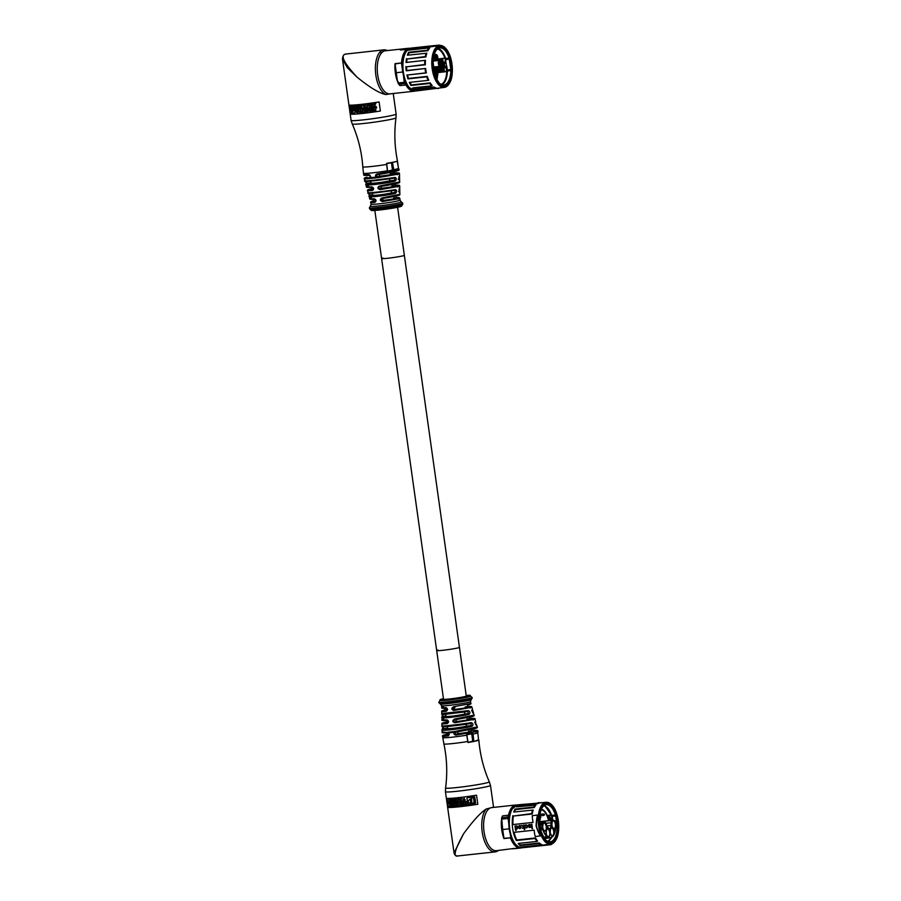 <?xml version="1.0" encoding="UTF-8"?>
<svg xmlns="http://www.w3.org/2000/svg" width="901" height="901" viewBox="0 0 901 901"><rect width="100%" height="100%" fill="white"/><g stroke="black" fill="none" stroke-linecap="round" stroke-linejoin="round"><path stroke-width="1.35" d="M382.914 258.013A11.488 0.664 -8 0 0 381.596 258.519L436.692 650.556A11.488 0.664 -8 0 0 445.376 649.993A11.488 0.664 -8 0 0 458.125 647.875A11.488 0.664 -8 0 0 459.442 647.368A11.488 0.664 172 0 1 458.125 647.875A11.488 0.664 172 0 1 445.376 649.993A11.488 0.664 172 0 1 436.692 650.556A11.488 0.664 172 0 1 438.021 650.049M436.692 650.556L443.54 699.221A11.488 0.664 -8 0 0 452.212 698.658A11.488 0.664 -8 0 0 464.961 696.529A11.488 0.664 -8 0 0 466.279 696.023L404.346 255.332A11.488 0.664 -8 0 1 403.029 255.839A11.488 0.664 -8 0 1 390.279 257.956A11.488 0.664 -8 0 1 381.596 258.519A11.488 0.664 -8 0 0 390.279 257.956A11.488 0.664 -8 0 0 403.029 255.839A11.488 0.664 -8 0 0 404.346 255.332L397.589 207.275M549.723 816.34A17.716 8.391 -95.3 0 1 550.657 820.462A16.916 8.008 84.8 0 0 550.443 819.189L549.475 816.036L549.486 819.291A16.905 7.996 -95.2 0 1 549.723 820.563M551.817 820.338A16.928 8.03 -96.2 0 0 551.558 819.065L551.626 815.54L552.122 818.998L550.443 819.189M548.405 816.565A17.716 8.391 -95.3 0 1 549.317 820.608A16.905 7.996 84.8 0 0 549.103 819.336L548.27 816.126L548.09 817.905M551.626 815.54A1.532 0.721 83.8 0 0 551.491 814.977A17.93 8.503 83.8 0 0 543.742 805.821M552.369 820.282A16.928 8.03 83.8 0 0 552.122 818.998M547.583 841.264A17.93 8.503 83.8 0 0 551.254 837.592M551.975 837.187L548.45 841.647M552.786 820.237L552.234 816.351L555.669 815.979L555.444 814.977L556.21 814.639A19.304 9.145 83.8 0 0 546.017 804.131A19.304 9.145 83.8 0 0 539.384 818.896L539.384 819.032M544.497 805.269L552.234 816.351M551.513 843.19A20.216 9.584 -96.2 0 1 550.905 843.302A20.216 9.584 83.8 0 0 551.547 843.19A20.216 9.584 83.8 0 0 558.192 821.509A20.216 9.584 83.8 0 0 546.558 803.118A20.216 9.584 -96.2 0 1 558.158 821.532A20.216 9.584 -96.2 0 1 551.513 843.19M546.558 803.118A20.216 9.584 83.8 0 0 545.938 803.23A20.216 9.584 83.8 0 0 539.294 824.911A20.216 9.584 83.8 0 0 550.928 843.302M548.416 802.588A21.106 10.001 83.8 0 0 546.062 802.273A21.106 10.001 83.8 0 0 538.393 824.302A21.106 10.001 83.8 0 0 550.59 844.237L521.375 847.345M551.998 805.122A21.038 9.979 83.8 0 0 551.908 805.032L552.076 805.201C558.845 811.891 561.041 832.096 555.861 840.081A20.813 9.866 -96.2 0 1 551.581 843.798A20.813 9.866 -96.2 0 1 539.046 825.654A20.813 9.866 -96.2 0 1 545.792 802.645A20.813 9.866 -96.2 0 1 552.076 805.201A20.813 9.866 -96.2 0 1 555.861 840.081L555.737 840.284A21.038 9.979 83.8 0 1 552.076 843.82L555.737 840.284A21.038 9.979 83.8 0 0 555.804 840.183M515.102 805.753A21.5 10.193 -96.2 0 0 512.151 808.963L511.655 809.808A20.565 9.753 83.8 0 0 515.395 844.26L518.999 847.233A21.5 10.193 -96.2 0 1 516.059 844.98A21.5 10.193 -96.2 0 1 512.151 808.963L517.377 804.92L520.373 804.593A21.568 10.226 -96.2 0 0 520.136 804.627L539.519 802.982A21.106 10.001 83.8 0 0 537.424 803.76L518.627 805.809A21.106 10.001 83.8 0 0 517.433 806.767M538.933 802.588A21.568 10.226 -96.2 0 0 537.041 803.298L518.233 805.336A21.568 10.226 -96.2 0 0 516.464 806.879L535.904 805.077A21.106 10.001 83.8 0 0 534.259 807.533L515.451 809.571A21.106 10.001 83.8 0 0 514.448 811.959M535.262 804.83A21.568 10.226 -96.2 0 0 533.775 807.048L514.967 809.098A21.568 10.226 -96.2 0 0 513.739 812.038L533.201 810.055A21.106 10.001 83.8 0 0 532.221 814.008L513.412 816.047A21.106 10.001 83.8 0 0 512.951 824.573M537.852 815.022L532.277 815.664L537.852 815.022A21.68 9.9 -85 0 0 536.377 825.958A21.692 10.35 -107.6 0 0 540.78 835.88L535.217 836.533A22.187 10.148 -85.2 0 1 534.18 830.159L513.379 832.411A21.568 10.226 -96.2 0 0 516.341 840.532L535.149 838.482A21.568 10.226 -96.2 0 0 536.962 841.41L518.154 843.449A21.568 10.226 -96.2 0 0 520.102 845.588L538.899 843.55A21.568 10.226 -96.2 0 0 540.949 844.913L519.201 847.267M514.054 832.344A21.106 10.001 83.8 0 0 516.78 839.98L516.341 840.532M536.962 841.41L537.57 841.14A21.106 10.001 83.8 0 1 535.577 837.941L516.78 839.98M518.908 843.37A21.106 10.001 83.8 0 0 520.44 845.025L520.102 845.588M541.152 844.834L541.546 844.507A21.106 10.001 83.8 0 1 539.237 842.976L520.44 845.025M540.983 802.69L539.35 802.87M532.221 814.008L531.646 813.603A21.568 10.226 -96.2 0 1 532.547 809.999M513.412 816.047L531.646 813.603M512.331 824.64A21.568 10.226 -96.2 0 1 512.838 815.642M539.237 842.976L538.899 843.55M522.028 847.683L550.432 844.721A21.568 10.226 83.8 0 0 551.435 844.462L551.435 844.462M538.134 846.05A21.568 10.226 -96.2 0 1 537.92 846.073A21.568 10.226 -96.2 0 1 537.345 846.107L537.762 846.062A21.568 10.226 83.8 0 0 538.336 846.028L548.236 844.958M540.848 845.757L540.183 845.825M534.327 846.309L551.581 844.383A21.5 10.193 83.8 0 1 551.074 844.53A21.5 10.193 83.8 0 1 550.567 844.631L548.371 844.947M521.724 847.447L521.521 847.39A21.106 10.001 83.8 0 1 519.697 847.222M534.068 845.814L550.725 844.35M521.138 847.886L515.327 848.629L521.037 847.987A21.669 10.271 -96.2 0 0 521.274 847.931A21.669 10.271 -96.2 0 0 521.51 847.875L521.735 847.537A21.365 10.125 -96.2 0 1 521.262 847.661M513.964 848.46L496.417 850.679A21.669 10.271 83.8 0 1 483.95 830.97A21.669 10.271 83.8 0 1 491.068 807.724A21.669 10.271 83.8 0 1 491.732 807.611L515.924 804.976A21.669 10.271 -96.2 0 1 516.994 804.976L515.924 804.976A21.669 10.271 -96.2 0 0 515.259 805.1A21.669 10.271 -96.2 0 0 508.524 815.225L502.567 815.878A6.127 2.906 -96.2 0 1 501.936 817.624A1.689 0.8 83.8 0 0 501.733 819.144L502.702 829.528L509.47 828.774M520.902 847.717L519.787 847.841M520.496 847.39L519.393 847.661A21.365 10.125 -96.2 0 1 510.822 837.671L510.439 837.851A21.669 10.271 -96.2 0 0 519.145 847.999L512.511 848.719L519.235 847.976M512.59 848.708L512.511 848.719A21.669 10.271 -96.2 0 0 513.852 848.787M501.857 817.635L502.026 817.038L501.699 817.759L507.894 816.97A6.127 2.906 83.8 0 0 508.524 815.225L508.93 815.36A21.365 10.125 -96.2 0 1 515.935 805.291M501.834 817.77L502.567 815.878M498.321 850.476A22.739 10.778 -96.2 0 1 495.19 851.895A22.739 10.778 -96.2 0 1 482.733 834.99A22.739 10.778 -96.2 0 1 486.247 808.985L493.264 807.217A22.739 10.778 -96.2 0 1 493.647 807.397M493.557 807.352L490.482 785.413A22.739 1.329 172 0 1 490.482 785.413A22.739 1.329 172 0 1 487.869 786.427A22.739 1.329 172 0 1 462.63 790.627A22.739 1.329 172 0 1 445.443 791.742A22.739 1.329 172 0 1 445.443 791.731L454.048 852.943C454.6 855.072 455.883 856.074 457.899 855.939L495.19 851.895M486.247 808.985C480.47 812.702 472.867 821.025 463.441 833.988L454.048 852.943M458.564 855.826C452.741 857.763 454.363 850.488 463.441 833.988M447.042 798.387A22.739 1.329 -8 0 0 476.528 795.189L477.812 804.266A22.739 1.329 172 0 1 448.326 807.465L447.042 798.387L448.326 807.465M478.341 739.698L478.859 740.059C480.019 754.565 483.499 768.497 489.311 781.843A22.086 1.284 172 0 1 489.322 781.843A22.086 1.284 172 0 1 486.788 782.834A22.086 1.284 172 0 1 462.157 786.933A22.086 1.284 172 0 1 445.578 787.992L445.443 791.731M472.732 741.095L467.979 742.537L473.78 741.489L478.465 739.89M478.285 739.698L478.521 740.239A17.536 1.025 172 0 1 473.825 741.422L472.777 741.377L471.719 733.887M478.465 739.248L478.521 740.239L478.465 739.248A88.625 77.869 75.8 0 0 477.778 732.873L477.688 732.231A17.84 1.036 -8 0 0 478.014 731.972L477.924 731.308L455.929 735.092C454.172 734.856 453.563 733.932 454.104 732.322A17.84 1.036 172 0 1 449.182 732.851L442.076 731.882L442.763 726.33M472.608 733.707L466.921 734.732L472.924 733.437L473.014 734.078L472.924 733.437A17.84 1.036 -8 0 1 466.628 734.563L466.876 735.171A60.367 28.618 -96.2 0 0 467.923 741.467L467.979 742.537M468.092 742.345L467.923 741.467M466.628 734.563L467.777 741.512A17.615 1.025 172 0 1 443.9 743.911L442.785 737.581A17.84 1.036 -8 0 0 466.718 735.205L466.876 735.171M448.461 735.903L449.182 732.851L448.461 735.903C442.301 736.635 441.028 736.511 444.655 735.543M472.665 734.135A88.332 77.61 75.8 0 1 473.34 740.487L473.397 741.309L468.205 742.244M473.34 740.487L473.825 741.422M473.701 740.453A88.625 77.869 -104.2 0 0 473.014 734.078A17.84 1.036 -8 0 0 476.066 733.403A17.84 1.036 -8 0 0 477.778 732.873M471.099 730.317L471.426 730.373C481.573 730.238 476.1 730.869 477.924 731.308M471.122 730.452L471.381 730.384A17.074 1.239 173.5 0 1 475.131 731.466A17.074 1.239 173.5 0 1 456.019 734.259L455.929 735.092M458.496 731.443C457.179 732.322 457.28 733.02 458.789 733.56L456.019 734.259L454.949 732.659L455.748 732.141L455.422 731.364L454.104 732.322L454.949 732.659M448.709 732.93L448.248 732.186L449.182 732.851M448.563 732.918L448.844 735.036A17.074 0.755 170.5 0 1 445.195 734.72A0.766 0.676 -104.2 0 0 445.083 734.754M448.27 732.93L448.495 734.529L449.306 734.574M467.743 706.44A14.461 1.047 173.5 0 1 469.466 707.42A14.461 1.047 173.5 0 1 453.867 709.729L453.789 710.461L471.944 707.285L474.039 715.09L454.464 719.066C452.201 720.642 452.291 721.881 454.746 722.748L475.154 719.223L476.167 725.215L476.697 725.001L477.226 726.949L455.422 731.364L455.748 732.141L474.636 728.605A0.766 0.676 -104.2 0 0 475.165 727.681M470.435 701.62L471.167 699.705A15.79 0.924 -8 0 1 469.579 700.212A15.79 0.924 172 0 1 453.406 702.96A15.79 0.924 172 0 1 440.386 704.041L441.625 705.674A14.551 0.845 172 0 0 452.561 704.965A14.551 0.845 172 0 0 468.757 702.273A14.551 0.845 172 0 0 470.435 701.62L470.863 703.231L469.151 703.839L453.507 706.767C451.21 708.366 451.3 709.605 453.789 710.461M443.483 710.912C440.465 711.722 441.4 711.835 446.277 711.272C448.045 709.875 447.943 708.648 445.972 707.589C441.332 707.747 440.454 707.431 443.348 706.643M443.866 723.21C440.499 724.111 441.636 724.235 447.268 723.571C449.047 722.163 448.957 720.935 446.975 719.876C441.558 720.079 440.476 719.741 443.731 718.84M442.537 729.438C437.424 731.635 461.47 729.022 472.225 726.206C473.475 724.674 473.16 723.469 471.302 722.625C460.625 724.415 437.604 726.916 442.425 725.755M442.954 726.758L442.875 728.774M468.216 710.664L442.087 713.502L442.188 717.173C438.021 719.088 459.262 716.779 469.151 714.245C470.446 712.702 470.142 711.508 468.216 710.664L467.788 711.565L468.216 710.664M455.084 707.229C453.766 708.096 453.867 708.805 455.388 709.346L453.867 709.729C452.415 709.177 452.392 708.456 453.789 707.555L453.507 706.767M470.863 703.231C471.358 703.794 470.637 704.289 468.689 704.74L468.621 704.751A0.766 0.676 -104.2 0 0 469.151 703.839M455.388 709.346C466.819 707.904 470.085 707.082 465.209 706.868M469.421 718.39A15.959 1.16 173.5 0 1 472.496 719.426A15.959 1.16 173.5 0 1 454.847 722.016C453.417 721.464 453.394 720.744 454.768 719.843L454.464 719.066M454.746 719.854L471.628 716.678A0.766 0.676 -104.2 0 0 472.158 715.754M456.796 719.336C455.478 720.214 455.568 720.913 457.089 721.453L454.847 722.016L454.746 722.748M457.089 721.453C469.117 719.978 472.394 719.144 466.909 718.975M458.789 733.56C470.221 732.13 473.498 731.297 468.61 731.083M448.248 732.186A17.795 1.036 -8 0 0 455.073 731.443L455.534 732.186L474.703 728.594C477.023 728.053 477.857 727.501 477.226 726.949M442.076 731.882C443.956 732.378 438.168 733.042 448.518 732.918L447.966 732.175M446.975 719.876L447.268 723.571M445.905 716.092L442.819 716.419L442.932 714.256L467.788 711.565L468.497 713.637A15.204 1.284 171.2 0 1 450.523 716.667A15.204 1.284 171.2 0 1 442.819 716.419A0.766 0.743 -118.8 0 0 442.571 716.509L441.862 719.606C443.472 720.023 438.505 720.721 447.527 720.631L447.662 722.805A15.959 0.71 170.5 0 1 444.418 722.478A0.766 0.676 -104.2 0 0 444.294 722.512M446.547 720.665L446.795 722.411L448.112 722.433M445.972 707.589L446.603 708.332L446.277 711.272M441.625 705.674L441.648 707.33C442.898 707.814 439.17 708.411 446.547 708.344L446.682 710.506A14.461 0.642 170.5 0 1 444.035 710.179A0.766 0.676 -104.2 0 0 443.968 710.191C442.121 710.596 441.366 711.047 441.727 711.531L441.76 713.648C441.479 714.347 442.335 714.606 444.328 714.414L467.822 711.553M444.824 708.389L445.094 710.303L447.042 710.27M440.015 699.728L440.116 700.482A15.317 0.89 -8 0 0 451.694 699.728A15.317 0.89 -8 0 0 468.689 696.901A15.317 0.89 -8 0 0 470.446 696.225L470.333 695.471A15.317 0.89 172 0 1 468.576 696.146A15.317 0.89 172 0 1 451.581 698.973A15.317 0.89 172 0 1 440.015 699.728A15.317 0.89 172 0 1 441.772 699.052A15.317 0.89 172 0 1 443.461 698.669M466.2 695.437A15.317 0.89 172 0 1 470.333 695.471M447.606 728.199L443.157 728.684L443.269 726.521C438.674 727.603 460.648 725.215 470.851 723.526L471.561 725.598A16.714 1.408 171.2 0 1 451.536 728.999A16.714 1.408 171.2 0 1 443.157 728.684A0.766 0.743 -116.9 0 0 442.932 728.751M470.851 723.526L471.302 722.625L470.851 723.526M447.707 728.188C445.995 729.303 459.307 727.862 466.481 726.15L471.561 725.598A0.766 0.563 75.9 0 1 472.225 726.206M447.628 728.312L447.369 726.488M466.177 724.032L466.481 726.15M446.006 716.081C444.294 717.196 457.607 715.754 464.781 714.043L468.497 713.637L469.139 714.256M445.927 716.205L445.657 714.313M464.477 711.925L464.781 714.043M472.496 709.324L471.854 710.506L473.115 713.254M471.583 710.607L472.192 709.661M475.683 721.205L474.895 722.489L476.167 725.215M474.658 722.568L475.255 721.622M448.349 807.465A22.705 1.329 -8 0 0 477.812 804.266M475.604 802.926L474.793 797.148L474.117 796.799A22.739 1.329 172 0 1 467.337 797.779A22.705 1.329 -8 0 0 474.14 796.799L475.604 802.926L475.064 803.467L475.604 802.926M465.445 801.586A22.705 1.329 -8 0 0 466.819 801.406L467.247 804.582A22.739 1.329 -8 0 1 465.085 804.863C463.508 804.334 463.407 803.602 464.781 802.667A22.705 1.329 -8 0 0 465.569 802.566L465.434 801.586A22.739 1.329 172 0 0 466.797 801.406M467.247 804.582L466.819 801.406M464.218 798.218L465.198 801.282L464.206 798.218L463.565 799.378C465.704 799.457 465.749 799.795 463.722 800.381L463.722 800.381C465.738 799.795 465.682 799.457 463.565 799.378L463.565 799.378C465.682 799.457 465.738 799.795 463.711 800.381L463.835 801.282L465.186 801.282M460.501 798.95C463.058 798.32 463.869 799.108 462.934 801.304L462.179 801.653M460.49 798.95C459.566 801.057 460.366 801.834 462.911 801.304C463.846 799.108 463.046 798.32 460.49 798.95L461.166 798.59M459.949 802.25L459.938 802.25A22.705 1.329 -8 0 0 461.109 802.115A22.739 1.329 172 0 1 459.938 802.25L460.388 805.426A22.739 1.329 -8 0 0 461.537 805.291L461.38 804.188A22.739 1.329 -8 0 0 462.427 804.064L462.585 805.167A22.739 1.329 -8 0 0 463.801 805.021L463.362 801.856A22.739 1.329 172 0 1 462.134 802.003A22.705 1.329 -8 0 0 463.373 801.845M461.56 805.291L461.402 804.188M462.303 803.174A22.739 1.329 172 0 1 461.256 803.298L461.109 802.115L461.256 803.298A22.705 1.329 -8 0 0 462.303 803.174L462.134 802.003M457.1 805.043A22.739 1.329 172 0 1 455.951 805.145A22.705 1.329 -8 0 0 457.1 805.032L457.032 804.537A22.739 1.329 -8 0 1 455.883 804.649L455.782 803.929A22.705 1.329 -8 0 0 456.931 803.816L456.852 803.32A22.739 1.329 -8 0 1 455.715 803.422L455.613 802.701A22.705 1.329 -8 0 0 458.361 802.419C460.388 803.287 460.535 804.345 458.812 805.595M460.096 801.913L459.645 798.736A22.739 1.329 172 0 1 458.508 798.872A22.705 1.329 -8 0 0 459.645 798.736L460.073 801.913A22.739 1.329 -8 0 1 458.947 802.036L457.618 800.809L457.809 802.16L457.64 800.82M457.37 798.996A22.739 1.329 172 0 1 456.311 799.097A22.705 1.329 -8 0 0 457.381 798.984L458.699 800.234L458.508 798.872M458.71 800.223L457.381 798.984M454.814 801.631A22.739 1.329 172 0 1 454.149 801.687A22.705 1.329 -8 0 0 454.814 801.62L454.487 799.266A22.705 1.329 -8 0 0 455.501 799.176L455.816 801.53A22.739 1.329 172 0 0 456.514 801.462L456.627 802.284L456.514 801.462A22.705 1.329 -8 0 1 455.827 801.53L455.501 799.176M454.442 802.802A22.705 1.329 -8 0 0 455.422 802.712L455.85 805.888L455.422 802.712A22.739 1.329 172 0 1 454.431 802.814L454.622 804.165L453.451 802.892L454.622 804.165M453.89 806.057L453.721 804.717L453.89 806.057A22.739 1.329 -8 0 1 452.989 806.125L452.539 802.96A22.739 1.329 172 0 0 453.451 802.892M452.539 802.96L452.561 802.949A22.705 1.329 -8 0 0 453.462 802.881M451.277 799.514L451.266 799.525A22.705 1.329 -8 0 0 452.178 799.457L452.178 799.457A22.739 1.329 172 0 1 451.266 799.525L452.73 802.622A22.739 1.329 -8 0 0 453.676 802.554L454.352 799.277A22.739 1.329 172 0 1 453.361 799.367A22.705 1.329 -8 0 0 454.374 799.277L453.676 802.554M453.271 799.942A22.739 1.329 172 0 1 452.403 800.009A22.705 1.329 -8 0 0 453.271 799.942L453.361 799.367M452.809 806.147L452.381 802.971A22.739 1.329 172 0 1 451.48 803.028L451.491 803.028A22.705 1.329 -8 0 0 452.381 802.971L452.809 806.147A22.739 1.329 -8 0 1 451.919 806.204L451.48 803.028M450.376 805.562L450.106 806.282L450.354 805.562L450.838 806.26A22.739 1.329 -8 0 0 451.773 806.204L450.691 804.728L451.39 803.039L450.703 804.717M450.14 803.917L449.61 803.106A22.739 1.329 172 0 1 448.799 803.129A22.705 1.329 -8 0 0 449.61 803.106L450.128 803.917L450.455 803.084A22.705 1.329 -8 0 0 451.412 803.028L451.39 803.039A22.739 1.329 172 0 1 450.455 803.084L450.455 803.084M449.081 801.991A22.739 1.329 172 0 1 448.642 801.991A22.705 1.329 -8 0 0 449.081 801.98L448.754 799.637A22.705 1.329 -8 0 0 449.475 799.615L449.79 801.969A22.739 1.329 172 0 0 450.5 801.935L450.511 801.935A22.705 1.329 -8 0 1 449.813 801.969L449.475 799.615A22.739 1.329 172 0 1 448.754 799.637L448.754 799.637M450.59 801.924L450.511 801.935C451.097 800.933 450.872 800.516 449.824 800.696L449.7 799.784L450.568 799.581C451.975 800.696 452.077 801.744 450.849 802.746L450.962 802.723M449.712 799.784L450.568 799.581C451.964 800.696 452.054 801.744 450.827 802.746A22.739 1.329 -8 0 1 448.754 802.814L448.642 801.991M475.064 803.467A22.739 1.329 -8 0 1 468.272 804.447L466.909 798.286M471.809 802.859L472.259 803.129A22.739 1.329 172 0 0 474.163 802.847L473.43 797.667A22.739 1.329 -8 0 1 471.538 797.948L471.685 800.178L471.178 798.331M471.719 802.228L471.662 800.189L471.719 802.228M470.288 799.131L470.896 803.32C467.529 802.374 467.326 800.978 470.288 799.131L470.029 799.187M471.831 802.859L472.282 803.129A22.705 1.329 -8 0 0 474.174 802.836M470.908 803.32L470.896 803.32C467.54 802.386 467.337 800.989 470.299 799.131M465.569 802.566A22.739 1.329 172 0 1 464.781 802.667L464.781 802.667M465.355 803.377L465.457 804.109L465.344 803.388A22.739 1.329 -8 0 0 465.682 803.343L465.783 804.075A22.739 1.329 172 0 1 465.445 804.12L465.344 803.388M462.213 801.642L462.934 801.304M461.211 799.716L461.853 800.809M463.362 801.856L463.801 805.021M455.962 805.145L456.052 805.877A22.739 1.329 -8 0 0 458.8 805.595L458.969 805.573M458.8 805.595C460.512 804.356 460.366 803.298 458.35 802.431A22.739 1.329 172 0 1 455.613 802.701L455.613 802.701M456.931 803.816A22.739 1.329 172 0 1 455.782 803.929L455.782 803.929M458.012 803.523L458.553 804.717M457.832 802.16L457.809 802.16A22.739 1.329 -8 0 1 456.751 802.273L456.311 799.097M456.638 802.284L456.627 802.284A22.739 1.329 -8 0 1 454.273 802.498L454.149 801.687M455.478 799.176A22.739 1.329 172 0 1 454.487 799.266L454.487 799.266M453.699 804.706L454.87 805.978A22.739 1.329 -8 0 0 455.85 805.888L455.85 805.888M453.045 801.485L453.169 800.662A22.739 1.329 -8 0 1 452.707 800.707L453.045 801.485L452.719 800.696M448.822 803.118L449.813 804.762L449.295 806.294A22.739 1.329 -8 0 0 450.095 806.282L450.095 806.282M450.691 804.728L451.773 806.204M502.702 829.528L503.941 838.561A21.669 10.271 -96.2 0 1 501.384 820.631M532.277 815.664A22.187 10.587 -107.3 0 0 533.099 822.388L512.286 824.64A21.669 10.271 83.8 0 0 513.379 832.411M537.503 815.101A22.232 10.17 94.8 0 0 536.118 826.026A22.232 10.609 72.7 0 0 540.442 835.959M532.514 828.717A21.669 10.271 83.8 0 1 531.883 824.167L531.455 824.212A21.669 10.271 -96.2 0 0 532.097 828.762L532.097 828.762M530.126 824.46L528.628 824.719L528.256 825.947A21.669 10.271 -96.2 0 0 528.301 826.33L529.495 827.58L530.644 827.253L530.982 826.037A21.669 10.271 83.8 0 1 530.937 825.654L530.126 824.46M525.001 825.879L526.015 824.809L527.457 825.643L527.344 827.422L525.801 827.884L525.001 827.084L526.421 827.523L527.198 826.352A21.669 10.271 -96.2 0 1 527.164 826.059L526.139 825.192L525.272 825.879M525.441 824.967L524.855 825.924M523.413 826.668L523.92 826.104L523.413 826.668L521.747 825.271L523.199 826.983L522.467 828.334L523.853 826.724A21.669 10.271 -96.2 0 0 524.303 829.607L524.303 829.607M523.774 826.138A21.669 10.271 -96.2 0 1 523.672 825.068L524.089 825.012A21.669 10.271 83.8 0 0 524.731 829.562M518.638 826.577L519.077 825.665L520.418 825.609L521.229 827.49L520.035 828.605L518.604 827.58A21.669 10.271 -96.2 0 1 518.559 827.197L520.823 826.949A21.669 10.271 83.8 0 1 520.801 826.758L519.764 825.879L518.908 826.566M519.077 825.665L518.492 826.611M517.174 828.897L515.755 828.481L517.106 828.92L517.94 827.659A21.669 10.271 83.8 0 1 517.838 826.881L516.712 825.823L515.518 826.544A21.669 10.271 83.8 0 1 515.462 825.958L515.045 826.003A21.669 10.271 -96.2 0 0 515.676 830.542L515.676 830.542M515.755 828.481A21.669 10.271 83.8 0 0 516.104 830.497M531.601 824.201A21.365 10.125 83.8 0 0 532.243 828.717M530.239 827.478L529.495 827.58M528.391 825.913L528.346 825.248M529.946 827.141L530.7 826.048A21.365 10.125 83.8 0 1 530.655 825.665L529.461 824.809L530.509 825.699A21.669 10.271 -96.2 0 0 530.565 826.093L529.946 827.141L528.718 826.285A21.669 10.271 83.8 0 1 528.673 825.902L529.315 824.843M526.544 827.873L525.801 827.884M526.803 825.293L526.139 825.192M525.576 824.933L526.161 824.775M522.974 828.267L523.199 826.983M523.346 826.949L521.882 825.237M523.819 825.046A21.365 10.125 83.8 0 0 523.92 826.104M524.45 829.573A21.365 10.125 83.8 0 1 523.988 826.679L523.853 826.724M520.181 828.571L519.517 828.56M519.663 828.526L519.055 828.323M519.213 825.62L519.787 825.462M520.057 828.21L520.947 827.411A21.365 10.125 -96.2 0 1 520.924 827.309L520.789 827.343A21.669 10.271 83.8 0 0 520.801 827.445L520.057 828.21L519.055 827.726A21.669 10.271 83.8 0 1 519.032 827.535M515.192 825.98A21.365 10.125 83.8 0 0 515.822 830.508M517.028 828.436L517.647 827.568A21.365 10.125 83.8 0 1 517.579 826.983L516.408 826.33L517.433 827.017A21.669 10.271 -96.2 0 0 517.512 827.602L517.028 828.436L515.687 827.996A21.669 10.271 83.8 0 1 515.575 827.028L516.262 826.363M549.475 816.036A17.716 8.391 -95.3 0 1 550.511 820.473M548.123 816.137A17.716 8.391 -95.3 0 1 549.171 820.62M541.366 809.278A14.743 6.983 -96.2 0 1 548.765 820.665M548.461 820.698A14.123 6.701 83.8 0 0 541.118 809.864M544.812 822.309L545.206 821.183L539.767 821.802M539.462 819.155A13.661 6.476 -96.2 0 1 539.654 819.831L539.868 820.293M544.97 821.701L545.037 821.228A3.063 1.453 -96.2 0 0 544.159 822.365M544.407 822.343A2.973 1.408 83.8 0 1 544.745 821.667L544.564 822.32M545.139 821.228L552.955 820.225A4.516 2.14 -96.2 0 1 553.09 820.203A4.516 2.14 -96.2 0 1 553.518 820.237L555.489 821.363A14.585 6.915 -96.2 0 1 555.771 824.235A7.805 3.705 83.8 0 0 555.827 824.956A2.14 1.014 -96.2 0 1 555.838 825.654A7.805 3.705 83.8 0 0 555.804 826.341A14.585 6.915 -96.2 0 1 553.822 834.957A7.805 3.705 83.8 0 0 553.586 835.407A2.14 1.014 -96.2 0 1 553.338 835.779A7.805 3.705 83.8 0 0 553.045 836.083A14.585 6.915 -96.2 0 1 548.259 837.288A7.805 3.705 83.8 0 0 547.909 837.153A2.14 1.014 -96.2 0 1 547.56 836.928A7.805 3.705 83.8 0 0 547.222 836.624A14.585 6.915 -96.2 0 1 543.044 829.562A7.805 3.705 83.8 0 0 542.83 828.931A2.14 1.014 -96.2 0 1 542.65 828.278A7.805 3.705 83.8 0 0 542.503 827.58A14.585 6.915 -96.2 0 1 541.985 824.764L543.427 822.962A4.359 2.072 -96.2 0 1 543.934 822.681L544.778 822.467A2.906 1.374 -96.2 0 1 546.31 824.032L547.121 826.51A4.674 2.219 83.8 0 0 549.576 829.033A4.674 2.219 83.8 0 0 551.175 825.485L551.254 822.782A2.906 1.374 -96.2 0 1 552.257 820.574L553.113 820.361A4.359 2.072 -96.2 0 1 553.653 820.372M544.305 814.222L544.418 814.988L544.305 814.222M436.197 54.938A2.489 1.183 83.8 0 0 435.735 55.288A2.489 1.183 83.8 0 0 435.679 55.378A2.489 1.183 83.8 0 0 436.14 59.545A2.489 1.183 83.8 0 0 436.884 59.86A2.489 1.183 83.8 0 0 437.345 59.5A2.489 1.183 83.8 0 0 437.593 56.583A2.489 1.183 83.8 0 0 436.197 54.938M437.244 66.618L437.323 67.417M437.424 69.602L436.242 78.319M437.559 66.584L437.638 67.384M437.751 69.568L436.467 78.781M437.21 66.618L437.289 67.417M437.402 69.614L437.334 72.621M436.219 78.263L437.255 69.625M437.143 67.429L437.075 66.64M435.679 59.815L435.645 60.863L435.51 59.804M436.827 79.468L438.742 68.521M438.415 66.494L438.494 67.316M438.607 69.478L438.584 71.843M436.208 66.73L435.802 67.564M436.399 69.715L435.701 77.092M443.382 62.315L445.184 62.113L445.263 58.711L445.758 62.169L443.405 62.428L442.436 59.263L442.447 62.541A16.905 7.996 -95.2 0 1 443.123 67.913L443.956 71.111L444.092 67.812A16.916 8.008 84.8 0 0 443.405 62.428M444.103 71.01A17.716 8.391 -95.3 0 0 442.661 59.522L442.582 59.252M441.794 68.183L442.751 71.269L442.751 67.958A16.905 7.996 84.8 0 0 442.064 62.574L441.231 59.353L441.073 62.563M442.751 71.19A17.716 8.391 -95.3 0 0 441.321 59.657L441.231 59.353M439.992 59.849L439.981 59.804A17.716 8.391 -95.3 0 1 440.206 60.604L439.879 59.466L439.699 60.378M438.652 59.995L438.641 59.95A17.716 8.391 -95.3 0 1 438.787 60.446L438.382 59.59L438.348 60.491M437.3 60.097L437.312 60.153A17.716 8.391 -95.3 0 1 437.447 60.592L437.278 60.018M445.263 58.711A1.532 0.721 83.8 0 0 445.128 58.16A17.93 8.503 83.8 0 0 437.368 49.003M438.28 70.819L437.019 79.795M438.438 72.519L446.783 71.618A17.93 8.503 -96.2 0 1 441.366 84.311L441.603 84.277A17.93 8.503 83.8 0 0 447.02 71.596L445.972 67.733L444.103 67.935M439.08 68.476L439.925 71.663L440.082 68.375M440.431 68.33L441.411 71.461L441.422 68.228M444.092 67.812L446.524 67.676L446.986 71.01A1.532 0.721 83.8 0 1 447.02 71.596M446.524 67.676L446.513 67.552A16.928 8.03 83.8 0 0 446.423 66.494L444.43 66.561L446.479 66.336M446.513 67.552L445.95 67.609A16.928 8.03 -96.2 0 0 445.871 66.561L444.43 66.561A17.063 8.086 83.8 0 0 444.002 63.543L445.961 63.194A16.928 8.03 83.8 0 0 445.758 62.169M444.238 66.73A16.916 8.019 83.8 0 0 443.776 63.43L445.409 63.25A16.928 8.03 -96.2 0 0 445.195 62.237L445.736 62.056M444.767 66.483L444.351 63.453M438.134 48.44A18.651 8.841 -96.2 0 1 445.646 58.531L445.961 63.194M445.871 59.534L449.306 59.151L450.77 69.591L451.581 69.456L449.847 57.822A19.304 9.145 83.8 0 0 439.654 47.303A19.304 9.145 83.8 0 0 433.021 62.068L434.834 74.952A19.304 9.145 83.8 0 0 445.015 85.471A19.304 9.145 83.8 0 0 451.66 70.706L450.827 70.627L450.77 69.591L447.335 69.951L447.392 70.999A18.651 8.841 -96.2 0 1 442.076 84.818M447.335 69.951L446.817 66.257M446.536 66.291L446.119 63.261M440.195 46.289A20.216 9.584 83.8 0 0 439.575 46.401A20.216 9.584 83.8 0 0 432.93 68.082A20.216 9.584 83.8 0 0 444.565 86.473A20.216 9.584 83.8 0 0 445.184 86.361A20.216 9.584 83.8 0 0 451.829 64.681A20.216 9.584 83.8 0 0 440.195 46.289A20.216 9.584 -96.2 0 1 451.784 64.703A20.216 9.584 -96.2 0 1 445.15 86.372A20.216 9.584 -96.2 0 1 444.542 86.473M442.053 45.76A21.106 10.001 -96.2 0 0 439.756 45.433L439.53 45.388M438.46 45.602L421.961 48.17L409.482 48.834L438.37 45.782A21.106 10.001 -96.2 0 0 432.21 68.893A21.106 10.001 -96.2 0 0 444.227 87.408A21.106 10.001 -96.2 0 1 444.227 87.408A21.106 10.001 -96.2 0 0 444.914 87.296A21.106 10.001 -96.2 0 0 446.479 86.597M429.158 47.967L429.631 48.158A21.106 10.001 83.8 0 0 427.896 50.704L409.088 52.742A21.106 10.001 83.8 0 0 408.074 55.13M409.088 52.742L408.603 52.269A21.568 10.226 -96.2 0 0 407.376 55.209L426.837 53.227A21.106 10.001 83.8 0 0 425.891 56.966L407.083 59.015A21.106 10.001 83.8 0 0 406.655 62.36L425.463 60.322A21.106 10.001 83.8 0 0 425.362 64.782L406.554 66.82A21.106 10.001 83.8 0 0 406.813 70.481L425.621 68.442A21.106 10.001 83.8 0 0 426.376 72.947L407.567 74.997A21.106 10.001 83.8 0 0 408.491 78.41L427.288 76.371A21.106 10.001 83.8 0 0 428.786 80.234L428.144 80.358A21.568 10.226 -96.2 0 1 426.781 76.844L427.288 76.371M410.011 82.329A21.106 10.001 83.8 0 0 411.419 84.931L430.216 82.881A21.106 10.001 83.8 0 0 432.232 85.516L431.635 85.832A21.568 10.226 -96.2 0 1 429.811 83.444L430.216 82.881M413.649 87.791A21.106 10.001 83.8 0 0 415.147 89.041L433.955 87.003A21.106 10.001 83.8 0 0 436.174 88.005L435.656 88.467A21.568 10.226 -96.2 0 1 433.64 87.566L433.955 87.003M413.266 90.652A21.5 10.193 -96.2 0 1 409.696 88.152A21.5 10.193 -96.2 0 1 405.788 52.134A21.5 10.193 -96.2 0 1 407.015 50.4L407.139 50.332A21.568 10.226 83.8 0 0 403.862 74.997A21.568 10.226 83.8 0 0 415.665 90.978L418.661 90.652A21.568 10.226 -96.2 0 0 418.909 90.618L444.261 87.408L449.374 83.455A21.038 9.979 83.8 0 0 449.43 83.354M409.178 49.026L421.961 48.17M427.896 50.704L427.412 50.231A21.568 10.226 -96.2 0 1 428.944 47.956L407.184 50.31L405.281 52.979A20.565 9.753 83.8 0 0 409.031 87.431L415.665 90.978M427.412 50.231L408.603 52.269M425.891 56.966L425.317 56.56A21.568 10.226 -96.2 0 1 426.184 53.17M407.083 59.015L425.317 56.56M406.655 62.36L406.013 62.507A21.568 10.226 -96.2 0 1 406.52 58.599M425.463 60.322L406.013 62.507M425.362 64.782L424.731 64.512A21.568 10.226 -96.2 0 1 424.821 60.468M406.554 66.82L424.731 64.512M406.813 70.481L406.227 70.819A21.568 10.226 -96.2 0 1 405.923 66.55M425.621 68.442L406.227 70.819M426.376 72.947L425.711 72.868A21.568 10.226 -96.2 0 1 425.035 68.78M407.567 74.997L425.711 72.868M408.491 78.41L407.984 78.894A21.568 10.226 -96.2 0 1 406.914 74.907M407.984 78.894L426.781 76.844M428.144 80.358L409.336 82.396A21.568 10.226 -96.2 0 0 411.002 85.482L411.419 84.931M411.002 85.482L429.811 83.444M431.635 85.832L412.827 87.881A21.568 10.226 -96.2 0 0 414.843 89.604L433.64 87.566M415.147 89.041L414.843 89.604M435.656 88.467L416.859 90.517A21.568 10.226 -96.2 0 0 418.661 90.652M439.508 87.926A21.568 10.226 -96.2 0 1 438.134 88.489A21.568 10.226 -96.2 0 1 437.706 88.58M423.47 46.942L425.554 46.717A21.568 10.226 -96.2 0 0 425.295 46.829L425.711 46.784A21.568 10.226 83.8 0 1 426.646 46.447A21.568 10.226 83.8 0 1 427.322 46.323L439.238 45.106A21.5 10.193 83.8 0 0 438.731 45.196A21.5 10.193 83.8 0 0 438.235 45.354L422.073 47.584M410.867 48.113L409.82 48.384A21.568 10.226 83.8 0 1 410.338 48.215A21.568 10.226 83.8 0 1 410.867 48.113L412.613 47.922M422.715 46.976L420.666 47.089L422.738 46.897A21.568 10.226 -96.2 0 0 422.648 46.92L420.395 47.167A21.568 10.226 -96.2 0 0 420.215 47.224L422.738 46.897M419.01 47.505A21.568 10.226 83.8 0 1 419.945 47.179A21.568 10.226 83.8 0 1 420.452 47.077L420.024 47.122A21.568 10.226 -96.2 0 0 419.528 47.224A21.568 10.226 -96.2 0 0 418.988 47.393L417.659 47.483A21.568 10.226 83.8 0 1 418.019 47.381A21.568 10.226 83.8 0 1 418.526 47.28L418.098 47.325A21.568 10.226 -96.2 0 0 417.602 47.426A21.568 10.226 -96.2 0 0 417.242 47.539L418.807 47.46A21.568 10.226 -96.2 0 0 418.593 47.562L418.988 47.393M426.466 46.492L423.92 46.751A21.568 10.226 -96.2 0 0 423.56 46.863L423.47 46.908M426.455 46.435A21.568 10.226 -96.2 0 1 426.894 46.368A21.568 10.226 -96.2 0 1 427.108 46.356M429.788 46.064L427.187 46.413A21.568 10.226 -96.2 0 0 427.006 46.469L429.687 46.176A21.568 10.226 83.8 0 1 429.867 46.12L429.8 46.142M406.869 50.704L409.482 48.834M403.04 48.857L409.122 48.215A21.669 10.271 -96.2 0 0 408.885 48.271A21.669 10.271 -96.2 0 0 408.66 48.339L401.407 49.713A21.365 10.125 -96.2 0 1 401.688 49.578L401.688 49.578A948.426 891.19 72.8 0 1 408.603 48.677L408.964 48.609A21.365 10.125 -96.2 0 1 409.437 48.496L409.471 48.733M409.144 48.215L385.369 50.783A21.669 10.271 83.8 0 0 384.693 50.895A21.669 10.271 83.8 0 0 381.528 52.968A21.669 10.271 83.8 0 0 378.183 77.756A21.669 10.271 83.8 0 0 390.043 93.862L414.235 91.226A21.669 10.271 -96.2 0 1 405.9 84.964L399.931 85.606L398.715 84.075M391.169 93.738L385.831 94.537A22.739 10.778 -96.2 0 1 375.841 75.121A22.739 10.778 -96.2 0 1 379.873 52.157A22.739 10.778 -96.2 0 1 383.207 49.983A22.739 10.778 -96.2 0 1 383.916 49.859A22.739 10.778 -96.2 0 1 387.284 50.569M398.084 82.982A1.228 0.586 83.8 0 0 398.512 83.906L398.828 84.289M414.178 90.922A21.365 10.125 -96.2 0 1 406.25 84.717A6.431 3.052 83.8 0 0 405.135 83.331L398.873 84.289L398.028 82.971L398.062 81.541L398.276 82.96L404.234 82.318L403.107 71.945M398.017 82.498L397.521 81.597A21.669 10.271 -96.2 0 1 395.032 63.656L397.521 81.597M383.916 49.859L345.725 54.071C343.675 54.375 342.605 56.087 342.493 59.218L347.324 67.71L357.078 77.159C369.782 87.498 379.366 93.287 385.831 94.537M342.493 59.218L351.097 120.407A22.739 1.329 -8 0 0 351.097 120.419A22.739 1.329 -8 0 0 368.385 119.281A22.739 1.329 -8 0 0 393.512 115.08A22.739 1.329 -8 0 0 396.125 114.1A22.739 1.329 -8 0 0 396.125 114.078L393.241 93.513M349.622 105.135A22.739 1.329 -8 0 0 379.107 101.937L380.38 111.014A22.739 1.329 172 0 1 350.894 114.213L349.622 105.135L350.894 114.213M345.883 54.037C339.914 54.95 343.641 62.665 357.078 77.159M386.574 163.385L386.878 163.577A17.322 1.014 -8 0 0 392.059 162.642L392.397 162.349A17.547 1.025 172 0 1 386.574 163.385L387.407 170.83A17.84 1.036 172 0 1 363.463 173.206L362.788 166.831C361.729 151.942 358.215 137.662 352.257 123.989A22.086 1.284 -8 0 0 352.257 123.989A22.086 1.284 -8 0 0 369.117 122.863A22.086 1.284 -8 0 0 393.455 118.797A22.086 1.284 -8 0 0 396.001 117.84L396.125 114.1M386.867 163.577L392.07 162.642L392.25 163.453L392.453 162.394A17.536 1.025 -8 0 0 397.15 161.211L397.161 161.144A17.547 1.025 172 0 1 395.449 161.673A17.547 1.025 172 0 1 392.397 162.349L392.453 162.394M397.15 161.211L397.364 162.18A88.625 77.869 75.8 0 1 398.456 168.498A17.84 1.036 172 0 1 396.744 169.028A17.84 1.036 172 0 1 393.703 169.703L393.793 170.357L393.343 169.76A88.332 77.61 75.8 0 0 392.25 163.453M392.476 169.996L387.734 171.19A17.603 1.025 172 0 0 393.388 170.176L392.509 170.278L391.451 162.754M369.601 174.794L371.021 177.114L370.153 178.511L371.156 177.632L369.601 174.794L363.644 174.524L363.463 173.206M398.546 169.095L398.557 169.151A17.84 1.036 172 0 0 398.884 168.892L398.974 169.557L396.924 170.278L377.069 173.983C375.435 174.659 375.098 175.695 376.077 177.092L377.609 177.7L399.503 173.938L399.639 181.934L379.321 186.045C377.204 187.543 377.44 188.737 380.053 189.627L399.717 186.225L399.853 194.301L381.765 197.972C379.603 199.481 379.85 200.675 382.497 201.542L399.92 198.502L399.954 200.157A14.551 0.845 -8 0 1 398.276 200.799A14.551 0.845 -8 0 1 382.182 203.48A14.551 0.845 -8 0 1 371.144 204.212L370.716 202.601C370.21 202.038 370.93 201.531 372.89 201.092L372.417 201.993C369.523 202.759 370.379 202.883 374.974 202.365C376.573 200.934 376.336 199.74 374.253 198.783C369.32 198.963 368.363 198.637 371.37 197.815M387.565 170.796A60.063 28.472 -96.2 0 1 386.833 164.433L386.743 163.531M396.001 117.84C394.086 132.267 394.57 146.626 397.465 160.896L398.467 168.498M393.343 169.76L393.703 169.703A88.625 77.869 -104.2 0 0 392.599 163.374M392.397 172.553L393.005 172.913C398.918 172.677 400.157 173.037 396.699 173.994L377.474 176.787L376.787 176.495L377.069 173.983M398.974 169.557C399.503 170.086 398.659 170.604 396.44 171.1L377.361 174.67A17.074 0.755 -9.5 0 0 396.372 171.111A0.766 0.676 -104.2 0 0 396.924 170.278M369.928 175.458L370.153 177.046L370.953 177.103M370.649 177.52L370.424 178.443L370.514 177.553C364.668 178.263 363.475 178.15 366.932 177.227L366.876 177.238C364.556 177.779 363.711 178.319 364.353 178.882L364.882 180.831M366.403 178.15L366.932 177.227L366.403 178.15C362.799 179.108 364.049 179.231 370.153 178.511M365.84 181.101L366.684 183.342L365.896 184.626L366.425 186.608C368.791 187.217 362.258 187.329 372.372 187.431L372.935 189.48C367.833 190.088 366.831 189.976 369.939 189.154L369.41 190.066C366.155 190.933 367.214 191.057 372.563 190.438C374.185 189.007 373.949 187.813 371.843 186.856C366.144 187.081 364.973 186.732 368.34 185.809M369.387 196.17C365.603 197.961 385.865 195.765 395.516 193.332C397.093 191.688 397.059 190.471 395.415 189.649C385.403 191.327 364.162 193.636 368.464 192.577L369.387 196.17L369.984 195.224L369.387 196.17M366.324 184.209C361.628 186.293 384.659 183.793 395.19 181.067C396.71 179.445 396.677 178.218 395.089 177.396C384.175 179.243 360.141 181.844 365.401 180.617L366.324 184.209L366.921 183.263L366.324 184.209M399.92 198.502L399.244 197.646L396.203 197.454L397.465 198.411L382.542 200.63L382.497 201.542M393.669 197.826C398.546 198.04 395.28 198.862 383.849 200.304L382.542 200.63C380.954 200.157 380.785 199.47 382.024 198.569L381.765 197.972M399.853 194.289C400.202 194.785 399.458 195.235 397.611 195.641L382.013 198.569A14.461 0.642 -9.5 0 0 397.544 195.652A0.766 0.676 -104.2 0 0 398.096 194.909M383.849 200.304C382.328 199.763 382.227 199.053 383.544 198.186M399.717 186.225C398.107 185.809 403.074 185.099 394.041 185.201C399.154 185.02 400.179 185.347 397.082 186.203L380.121 188.703L380.053 189.627M381.844 186.079C380.526 186.946 380.627 187.656 382.148 188.196L380.121 188.703C378.555 188.219 378.386 187.532 379.603 186.642L379.321 186.045M399.639 181.934C400.089 182.385 399.289 182.858 397.217 183.342L379.591 186.642A15.959 0.71 -9.5 0 0 397.161 183.353A0.766 0.676 -104.2 0 0 397.713 182.621M382.148 188.196C393.579 186.755 396.845 185.933 391.969 185.719M393.005 172.913L393.613 173.656L392.768 172.969M380.143 173.972C378.825 174.839 378.927 175.549 380.447 176.089L377.699 176.776L377.609 177.7M380.447 176.089C391.867 174.648 395.145 173.825 390.268 173.6M372.361 187.431L371.843 186.856M372.372 187.431L372.563 190.438M369.41 190.066L371.786 188.714L369.883 189.165C367.721 189.694 366.932 190.212 367.54 190.742L368.07 192.758C367.045 193.467 368.7 193.591 373.048 193.129L394.987 190.359M371.606 187.464L371.854 189.154L373.296 189.165M374.793 199.358L375.424 201.396L374.793 199.358C367.259 199.448 370.942 198.941 369.624 198.547L368.881 193.051M374.782 199.358L374.253 198.783M372.417 201.993L372.946 201.069C370.198 201.801 370.998 201.914 375.368 201.407L374.974 202.365M373.296 199.403L373.555 201.261L375.649 201.216M399.695 206.025A15.317 0.89 172 0 1 382.7 208.852A15.317 0.89 172 0 1 371.133 209.606M371.156 209.753L371.235 210.361A15.317 0.89 -8 0 0 382.812 209.618A15.317 0.89 -8 0 0 399.807 206.779A15.317 0.89 -8 0 0 401.564 206.104L401.474 205.496M399.605 179.885L398.704 179.175M399.537 175.965L398.298 179.31L399.143 180.076M398.805 176.968A0.766 0.743 -116.9 0 0 399.042 176.393M399.751 188.309L399.008 189.323L399.188 191.778L398.636 191.575L399.492 192.33M391.237 190.764L391.541 192.893L394.841 192.532C385.628 194.875 366.437 196.959 369.984 195.224L369.286 193.152L394.953 190.37L395.415 189.649L394.841 192.532L395.516 193.332M391.541 192.893C384.389 194.593 371.032 196.046 372.755 194.931M372.676 195.066L372.417 193.186M389.536 178.657L389.829 180.774L394.503 180.268C384.423 182.892 362.45 185.279 366.921 183.263L366.223 181.191L374.489 180.763L394.615 178.105L395.089 177.396L394.503 180.268L395.19 181.067M389.829 180.774C382.688 182.486 369.331 183.939 371.054 182.813M370.975 182.959L370.728 181.146M350.917 114.213A22.705 1.329 -8 0 0 380.38 111.014M350.478 106.814L350.624 106.374A22.705 1.329 -8 0 0 354.014 106.25L355.197 112.456L353.992 106.262A22.739 1.329 172 0 1 350.613 106.386L350.478 106.814M354.679 106.205L355.107 109.381A22.739 1.329 -8 0 0 356.041 109.314L355.906 108.334A22.739 1.329 -8 0 0 356.492 108.289L356.177 106.093A22.739 1.329 172 0 1 354.656 106.217A22.705 1.329 -8 0 0 356.199 106.093L356.593 108.266M356.064 109.314L355.929 108.334M357.269 109.708L356.233 109.629L357.269 109.708C354.634 110.868 354.757 111.803 357.652 112.524L357.528 111.623C355.929 111.409 355.884 111.071 357.382 110.62L357.269 109.708L357.382 110.62C355.884 111.071 355.929 111.409 357.528 111.623C355.929 111.409 355.884 111.071 357.382 110.62M357.663 112.524L357.078 112.738L357.528 111.623C355.94 111.397 355.895 111.06 357.393 110.62M358.553 109.438L357.99 109.742C360.186 109.28 360.896 110.091 360.13 112.174C360.896 110.113 360.186 109.303 357.99 109.742C357.246 111.893 357.956 112.704 360.118 112.174L360.118 112.174M358.17 105.913A22.739 1.329 172 0 1 357.168 106.003A22.705 1.329 -8 0 0 358.193 105.913L358.328 107.028A22.739 1.329 172 0 0 359.24 106.937L359.082 105.822A22.705 1.329 -8 0 0 360.163 105.71L360.603 108.886L360.163 105.71A22.739 1.329 172 0 1 359.082 105.822L359.082 105.822M359.24 106.937A22.705 1.329 -8 0 1 358.339 107.016L358.193 105.913M357.19 106.003L357.618 109.179A22.739 1.329 -8 0 0 358.621 109.089L358.474 107.906M361.56 105.575L361.74 105.541A22.705 1.329 -8 0 0 364.815 105.18L364.905 105.913L364.815 105.18A22.739 1.329 172 0 1 361.729 105.541L361.098 105.789L361.492 108.616L362.179 108.717A22.739 1.329 -8 0 0 365.243 108.357L365.153 107.636L365.243 108.357M365.074 107.14L364.984 106.408A22.705 1.329 -8 0 1 363.644 106.566L363.632 106.566A22.739 1.329 172 0 0 364.973 106.408L365.074 107.14A22.739 1.329 -8 0 1 363.734 107.298L363.801 107.793A22.739 1.329 172 0 0 365.142 107.636L365.142 107.636A22.705 1.329 -8 0 1 363.813 107.793L363.745 107.298M362.934 110.339L361.56 109.111A22.739 1.329 172 0 1 360.468 109.224A22.705 1.329 -8 0 0 361.583 109.1L362.945 110.327L362.743 108.976A22.705 1.329 -8 0 0 363.914 108.841L364.342 112.017L363.914 108.841A22.739 1.329 172 0 1 362.743 108.976L362.743 108.976M362.022 112.276L361.83 110.936L362.011 112.276A22.739 1.329 -8 0 1 360.918 112.388L360.468 109.224M364.038 108.83L364.06 108.818A22.705 1.329 -8 0 0 366.944 108.469L367.045 109.291L366.944 108.469A22.739 1.329 172 0 1 364.038 108.83L364.15 109.64A22.739 1.329 -8 0 0 364.973 109.55L365.299 111.904A22.739 1.329 -8 0 0 366.527 111.747L366.2 109.393L366.527 111.747M366.73 108.176L366.561 106.825L366.73 108.176A22.739 1.329 -8 0 1 365.491 108.334L365.04 105.158A22.739 1.329 172 0 0 366.29 105L367.822 106.194L367.619 104.831A22.705 1.329 -8 0 0 368.948 104.662L369.376 107.838A22.739 1.329 -8 0 1 368.058 108.007L366.538 106.814M365.04 105.158L365.063 105.158A22.705 1.329 -8 0 0 366.302 105L367.811 106.194M369.376 107.838L368.948 104.662A22.739 1.329 172 0 1 367.619 104.831L367.619 104.831M368.013 111.566L368.16 110.969L367.991 111.566A22.739 1.329 -8 0 1 366.684 111.735L367.721 108.379A22.739 1.329 172 0 0 369.083 108.199L371.122 111.15L369.083 108.199A22.705 1.329 -8 0 1 367.732 108.368L367.721 108.379M369.207 104.629L369.219 104.617A22.705 1.329 -8 0 0 370.638 104.426L371.066 107.602A22.739 1.329 -8 0 1 369.647 107.793L369.207 104.629A22.739 1.329 172 0 0 370.626 104.437M371.066 107.602L370.638 104.426M370.897 104.392A22.705 1.329 -8 0 0 372.575 104.156L373.408 104.764L372.552 104.167A22.739 1.329 172 0 1 370.874 104.403L372.642 105.71L371.212 107.591A22.739 1.329 -8 0 0 372.879 107.354L372.879 107.354M374.05 103.953L374.061 103.942A22.705 1.329 -8 0 0 375.886 103.671L374.388 105.462L376.438 106.825L374.411 105.451L375.886 103.671A22.739 1.329 172 0 1 374.05 103.953L373.397 104.764M376.618 107.962L376.494 107.14A22.739 1.329 172 0 1 372.158 107.782A22.705 1.329 -8 0 0 376.494 107.14L376.595 107.962A22.739 1.329 -8 0 1 375.526 108.12L375.863 110.474L375.548 108.12M373.003 110.057L373.78 109.674C371.82 110.068 371.449 109.697 372.665 108.537C371.46 109.685 371.831 110.057 373.802 109.663L373.904 110.575L373.802 109.663M373.926 110.575L372.327 110.969L373.926 110.575M350.455 106.814L351.548 113.042A22.739 1.329 -8 0 0 354.926 112.918M352.899 110.958L352.539 107.084C354.521 108.379 354.712 109.776 353.136 111.273L353.147 111.273M352.877 110.958L352.539 107.084M352.584 112.287L351.852 107.106A22.739 1.329 -8 0 1 351.018 107.129L351.762 112.298A22.705 1.329 -8 0 0 352.595 112.287A22.739 1.329 172 0 1 351.75 112.31L351.018 107.129M355.94 106.814L356.041 107.546A22.739 1.329 172 0 1 355.805 107.568L355.692 106.825A22.739 1.329 -8 0 0 355.94 106.814L356.041 107.546L355.951 106.802M355.816 107.557L355.715 106.825M358.609 110.553L359.172 111.668M360.614 108.886L360.603 108.886A22.739 1.329 -8 0 1 359.533 108.998L359.364 107.816A22.739 1.329 -8 0 1 358.452 107.906L358.621 109.089M361.74 105.541L361.098 105.789M363.553 106.07A22.739 1.329 -8 0 0 364.905 105.913L364.905 105.913M361.718 106.611L362.292 107.805M361.819 110.913L363.182 112.152A22.739 1.329 -8 0 0 364.342 112.017L364.342 112.017M366.189 109.393A22.739 1.329 -8 0 0 367.045 109.291L367.045 109.291M371.122 111.15L371.111 111.161A22.739 1.329 -8 0 1 369.703 111.341L369.387 110.812A22.739 1.329 -8 0 1 368.149 110.981M368.554 109.393L368.329 110.226A22.705 1.329 -8 0 0 368.993 110.147L368.554 109.393L368.351 110.226A22.739 1.329 172 0 0 368.993 110.147M376.438 106.825A22.739 1.329 -8 0 1 374.613 107.106L373.622 106.408M372.181 107.771L372.158 107.782C369.984 109.021 370.041 110.08 372.316 110.969M372.53 108.559L372.665 108.537A22.739 1.329 -8 0 0 374.016 108.345L374.343 110.699A22.739 1.329 -8 0 0 375.863 110.474L375.863 110.474M401.407 49.713L409.031 49.059L401.7 49.645M400.337 49.96L407.229 49.521A21.365 10.125 -96.2 0 0 401.947 63.014L401.531 62.946A21.669 10.271 -96.2 0 1 406.88 49.262L409.02 49.059M402.432 66.798L401.542 63.261L402.702 72.012L396.339 72.711M409.718 48.53L422.006 47.753L438.089 45.309M422.344 46.998A21.568 10.226 -96.2 0 1 422.389 46.987L420.632 47.179A21.568 10.226 83.8 0 0 420.542 47.212L422.175 47.043M425.486 46.728L423.92 46.751M426.241 46.57L424.292 46.717A21.568 10.226 83.8 0 0 424.022 46.796L423.977 46.829M425.475 46.694L425.779 46.627A21.568 10.226 -96.2 0 1 426.229 46.492M429.495 46.109L429.439 46.165A21.568 10.226 -96.2 0 0 429.259 46.221L427.423 46.424A21.568 10.226 83.8 0 1 427.603 46.368L429.518 46.131M442.436 59.263A17.716 8.391 -95.3 0 1 443.956 71.111M441.085 59.376A17.716 8.391 -95.3 0 1 442.616 71.292M441.366 64.185A16.894 7.996 -95.2 0 1 441.704 67.068L441.873 67.102M441.13 65.311A17.716 8.391 -95.3 0 1 441.321 67.102A16.882 7.985 84.8 0 0 441.152 65.255M441.411 68.656A17.716 8.391 -95.3 0 1 441.411 71.37M439.733 59.477A17.716 8.391 -95.3 0 1 440.026 60.491M441.017 65.559A17.716 8.391 -95.3 0 1 441.175 67.113M441.31 68.679L441.242 68.78A17.716 8.391 -95.3 0 1 441.265 71.472M440.274 66.269A16.871 7.985 -95.2 0 1 440.352 67.181M440.003 67.203A16.871 7.985 84.8 0 0 439.925 66.325A17.716 8.391 -95.3 0 1 439.981 67.203M440.082 69.219A17.716 8.391 -95.3 0 1 440.071 71.551M438.382 59.59A17.716 8.391 -95.3 0 1 438.641 60.457M439.756 66.347A17.716 8.391 -95.3 0 1 439.834 67.215M439.947 69.253A17.716 8.391 -95.3 0 1 439.925 71.663M438.922 66.437A16.86 7.974 -95.2 0 1 439.001 67.282M438.663 67.305A16.86 7.974 84.8 0 0 438.584 66.471A17.716 8.391 -95.3 0 1 438.629 67.305M438.753 69.467A17.716 8.391 -95.3 0 1 438.731 71.731M433.167 60.705A2.489 1.183 83.8 0 0 433.325 60.513A2.489 1.183 83.8 0 0 433.539 57.473M434.552 73.172L434.552 73.172A1.565 0.743 83.8 0 0 435.059 71.438L434.496 69.839M433.899 68.566L438.9 69.354A4.212 1.993 -96.2 0 0 439.328 69.4L439.192 69.4M434.214 68.994A4.212 1.993 83.8 0 1 433.944 68.566L436.467 68.656M438.945 68.239L436.501 67.8A5.26 2.489 83.8 0 1 436.444 68.285L439.17 69.017A7.512 3.559 83.8 0 0 439.226 68.51L433.877 67.688A4.764 2.264 -96.2 0 1 433.843 68.116M436.501 67.8L433.291 67.158M433.663 66.888A2.985 1.419 83.8 0 0 434.068 66.967L440.093 66.314A2.985 1.419 -96.2 0 1 438.494 64.23A2.985 1.419 -96.2 0 1 438.821 60.817A2.985 1.419 -96.2 0 1 439.451 60.367A2.985 1.419 -96.2 0 1 440.375 60.885M440.735 65.863A2.985 1.419 -96.2 0 1 440.093 66.314L440.893 65.784C441.715 63.047 441.242 61.245 439.451 60.367L433.426 61.031A2.985 1.419 83.8 0 0 433.201 61.088M440.848 65.413A2.489 1.183 83.8 0 0 441.096 62.496A2.489 1.183 83.8 0 0 439.699 60.851A2.489 1.183 83.8 0 0 439.249 61.2A2.489 1.183 83.8 0 0 439.181 61.291A2.489 1.183 83.8 0 0 439.643 65.469A2.489 1.183 83.8 0 0 440.386 65.773A2.489 1.183 83.8 0 0 440.848 65.413M439.125 68.262L440.735 68.228A4.978 2.354 83.8 0 0 441.197 68.003L442.076 67.338A13.087 6.206 -96.2 0 1 442.087 67.429A13.087 6.206 -96.2 0 1 442.109 67.913L441.738 67.079L436.872 67.462A6.949 1.667 166.2 0 0 436.332 67.507L436.411 67.507M550.421 819.065L552.099 818.885M547.436 816.013L551.491 814.977M547.211 815.461L551.254 815.011A17.93 8.503 -96.2 0 0 543.675 805.877M541.129 831.578L539.384 818.896M541.197 831.781A19.304 9.145 83.8 0 0 551.389 842.289A19.304 9.145 83.8 0 0 558.023 827.535L556.21 814.639M545.871 802.791A20.655 9.787 -96.2 0 1 558.305 820.8A20.655 9.787 -96.2 0 1 551.615 843.629A20.655 9.787 -96.2 0 1 539.181 825.62A20.655 9.787 -96.2 0 1 545.871 802.791M539.519 802.982L546.062 802.273L551.908 805.032A21.038 9.979 83.8 0 0 545.567 802.442A21.038 9.979 83.8 0 0 538.652 824.967A21.038 9.979 83.8 0 0 550.725 844.158M552.043 843.854A21.106 10.001 83.8 0 0 552.854 843.426M517.377 804.92A21.568 10.226 83.8 0 0 509.313 824.471A21.568 10.226 83.8 0 0 519.145 847.278L540.983 844.913M510.822 837.671L510.248 833.954M508.795 823.627L508.108 818.435A1.374 0.653 -96.2 0 1 508.277 817.196A6.431 3.052 83.8 0 0 508.93 815.36M503.974 838.257L510.439 837.851L503.941 838.561M445.195 734.72A17.074 0.755 170.5 0 1 448.416 733.988L445.139 734.732C442.92 735.227 442.064 735.734 442.594 736.275L442.785 737.581M475.131 731.466A0.766 0.676 75.8 0 1 475.886 732.153M469.466 707.42A0.766 0.676 75.8 0 1 470.209 708.017M472.496 719.426A0.766 0.676 75.8 0 1 473.239 720.023M444.418 722.478A15.959 0.71 170.5 0 1 446.727 721.949L444.351 722.489C442.29 722.974 441.49 723.435 441.94 723.897L441.974 725.947C441.783 726.589 442.414 726.848 443.855 726.758L470.885 723.514M444.035 710.179A14.461 0.642 170.5 0 1 445.038 709.943L443.968 710.191M440.386 704.041L438.877 702.622A16.837 0.98 -8 0 0 451.604 701.789A16.837 0.98 -8 0 0 470.299 698.68A16.837 0.98 -8 0 0 472.225 697.937L471.167 699.705M472.225 697.937L472.169 697.52A16.837 0.98 172 0 1 470.232 698.264A16.837 0.98 172 0 1 451.547 701.383A16.837 0.98 172 0 1 438.821 702.206L440.093 700.336M476.697 725.001L475.615 724.562M508.277 817.196L507.894 816.97A1.689 0.8 -96.2 0 0 507.702 818.502L501.733 819.144M508.108 818.435L510.777 837.491M503.963 838.02A21.511 10.204 -96.2 0 1 501.575 821.014M501.609 820.068L501.688 818.029A1.228 0.586 83.8 0 0 501.542 819.144M556.48 815.844L555.669 815.979L557.133 826.408L557.944 826.285M558.023 827.535L557.19 827.456L557.133 826.408L555.816 826.555M540.927 830.587L541.242 831.657C545.375 841.782 547.29 840.757 547.988 841.466L550.151 841.849A18.684 8.864 83.8 0 0 557.19 827.456L555.771 827.614M552.009 815.349L555.444 814.977A18.684 8.864 83.8 0 0 546.107 804.694C542.267 805.517 540.048 810.269 539.462 818.964L540.915 830.553M550.973 837.705A17.93 8.503 -96.2 0 1 547.515 841.23M543.686 837.153L547.076 836.781A14.743 6.983 -96.2 0 1 542.852 829.641L540.893 829.855M543.044 829.562L542.852 829.641A7.658 3.627 83.8 0 0 542.639 829.021L540.803 829.224M542.83 828.931L542.639 829.021A2.298 1.092 -96.2 0 1 542.447 828.323A7.658 3.627 83.8 0 0 542.301 827.636L542.503 827.58M540.701 828.515L542.65 828.278M540.611 827.828L542.301 827.636A14.743 6.983 83.8 0 1 541.783 824.798L543.258 822.827A4.516 2.14 -96.2 0 1 543.776 822.545L544.621 822.331A3.063 1.453 -96.2 0 1 544.722 822.309A3.063 1.453 -96.2 0 1 545.601 822.771M540.206 824.967L541.985 824.764M544.587 838.482L550.218 837.874A14.743 6.983 -96.2 0 0 552.955 836.229L553.237 835.937A7.658 3.627 83.8 0 0 553.056 836.117M553.045 836.083L550.218 837.874A14.743 6.983 -96.2 0 1 548.112 837.457L544.159 837.885M548.259 837.288L548.112 837.457A7.658 3.627 83.8 0 0 547.774 837.311L544.046 837.716M547.909 837.153L547.774 837.311A2.298 1.092 -96.2 0 1 547.414 837.074A7.658 3.627 83.8 0 0 547.076 836.781L547.222 836.624M543.877 837.457L547.56 836.928M550.748 828.458A4.054 1.926 83.8 0 0 550.59 834.022A4.054 1.926 83.8 0 0 553.36 835.328A4.054 1.926 83.8 0 0 553.518 829.765A4.054 1.926 83.8 0 0 550.748 828.458A3.908 1.847 83.8 0 1 551.502 828.03A3.908 1.847 83.8 0 1 553.597 830.745A3.908 1.847 83.8 0 1 553.18 835.216A3.908 1.847 83.8 0 1 552.347 835.79C550.297 834.686 549.756 832.276 550.748 828.56L551.502 828.03M552.414 821.239A4.054 1.926 83.8 0 0 552.245 826.803A4.054 1.926 83.8 0 0 555.016 828.109A4.054 1.926 83.8 0 0 555.185 822.545A4.054 1.926 83.8 0 0 552.414 821.239A3.908 1.847 83.8 0 1 553.158 820.811A3.908 1.847 83.8 0 1 555.253 823.525A3.908 1.847 83.8 0 1 554.836 827.996A3.908 1.847 83.8 0 1 554.002 828.571C551.953 827.467 551.412 825.057 552.403 821.34L553.158 820.811M543.235 823.559A4.054 1.926 83.8 0 0 543.066 829.111A4.054 1.926 83.8 0 0 545.837 830.429A4.054 1.926 83.8 0 0 546.006 824.865A4.054 1.926 83.8 0 0 543.235 823.559A3.908 1.847 83.8 0 1 543.979 823.12A3.908 1.847 83.8 0 1 546.085 825.845A3.908 1.847 83.8 0 1 545.657 830.317A3.908 1.847 83.8 0 1 544.823 830.891C542.774 829.776 542.233 827.377 543.224 823.66L543.979 823.12M546.738 829.472A4.054 1.926 83.8 0 0 546.58 835.036A4.054 1.926 83.8 0 0 549.351 836.342A4.054 1.926 83.8 0 0 549.509 830.778A4.054 1.926 83.8 0 0 546.738 829.472A3.908 1.847 83.8 0 1 547.481 829.044A3.908 1.847 83.8 0 1 549.587 831.758A3.908 1.847 83.8 0 1 549.159 836.229A3.908 1.847 83.8 0 1 548.326 836.804C546.276 835.7 545.747 833.29 546.727 829.573L547.481 829.044M553.743 835.092L553.338 835.779M555.804 826.341L553.822 834.957M555.827 825.699L555.512 821.352L553.597 820.259M555.196 820.834L553.09 820.203L539.744 821.644L553.113 820.361M551.254 822.782L551.052 822.771A3.063 1.453 -96.2 0 1 552.099 820.439L552.257 820.574M548.112 828.402A4.516 2.14 83.8 0 0 549.283 828.92A4.516 2.14 83.8 0 0 550.973 825.462L551.052 822.771L546.04 823.311M546.941 825.902L551.175 825.485M549.283 828.92L547.098 826.454M544.778 822.467L539.913 822.838L544.722 822.309L547.132 826.476M539.924 822.962L543.934 822.681M543.427 822.962L539.958 823.187M540.104 824.212L542.109 824.133M539.8 818.164A14.123 6.701 -96.2 0 1 540.24 819.617M540.082 818.142L539.958 816.925M540.285 816.982L540.375 818.029M540.814 817.612L539.575 816.959M539.485 818.198L540.803 817.286M540.195 814.2L540.307 814.966L540.195 814.2M539.676 815.878L543.573 815.461L543.438 813.952L540.375 814.279M551.344 835.34A3.908 1.847 83.8 0 0 552.347 835.79M553 828.12A3.908 1.847 83.8 0 0 554.002 828.571M543.821 830.44A3.908 1.847 83.8 0 0 544.823 830.891M547.324 836.353A3.908 1.847 83.8 0 0 548.326 836.804M435.802 59.072A1.723 0.822 83.8 0 0 435.836 59.038A1.723 0.822 83.8 0 0 435.87 58.993A1.723 0.822 83.8 0 0 436.118 57.36A1.723 0.822 83.8 0 0 435.465 55.918M435.6 55.535A2.174 1.025 -96.2 0 1 435.611 55.535A2.174 1.025 -96.2 0 1 435.96 55.276A2.174 1.025 -96.2 0 1 437.176 56.718A2.174 1.025 -96.2 0 1 436.962 59.263A2.174 1.025 -96.2 0 1 436.917 59.32A2.174 1.025 -96.2 0 1 436.568 59.567A2.174 1.025 -96.2 0 1 436.016 59.41M437.402 59.669A2.68 1.273 -96.2 0 1 435.577 58.802A2.68 1.273 -96.2 0 1 435.679 55.13A2.68 1.273 -96.2 0 1 437.503 55.997A2.68 1.273 -96.2 0 1 437.402 59.669M437.233 59.95A2.985 1.419 -96.2 0 1 436.591 60.39A2.985 1.419 -96.2 0 1 434.992 58.306A2.985 1.419 -96.2 0 1 435.307 54.893A2.985 1.419 -96.2 0 1 435.949 54.454A2.985 1.419 -96.2 0 1 436.872 54.972M437.559 59.567L445.128 58.16M437.762 58.97L444.891 58.182A17.93 8.503 -96.2 0 0 437.312 49.048M446.986 71.01L438.427 71.934M443.99 63.543L445.409 63.25M434.766 74.749L434.879 74.828C439.012 84.953 440.927 83.928 441.625 84.638L443.788 85.032A18.684 8.864 83.8 0 0 444.407 84.919A18.684 8.864 83.8 0 0 450.827 70.627L447.392 70.999M451.66 70.706L451.581 69.456M445.252 86.8A20.655 9.787 -96.2 0 1 432.818 68.803A20.655 9.787 -96.2 0 1 439.508 45.962A20.655 9.787 -96.2 0 1 451.942 63.971A20.655 9.787 -96.2 0 1 445.252 86.8M445.207 86.969A20.813 9.866 -96.2 0 1 432.683 68.825A20.813 9.866 -96.2 0 1 439.429 45.816A20.813 9.866 -96.2 0 1 445.713 48.384A20.813 9.866 -96.2 0 1 449.498 83.252A20.813 9.866 -96.2 0 1 445.207 86.969M438.528 45.838A21.038 9.979 83.8 0 0 432.48 69.591A21.038 9.979 83.8 0 0 445.049 87.206A21.038 9.979 83.8 0 0 449.374 83.455L449.498 83.252C454.678 75.267 452.482 55.074 445.713 48.384L445.545 48.203A21.038 9.979 83.8 0 0 439.879 45.489M445.623 48.294A21.038 9.979 83.8 0 0 445.545 48.203L439.733 45.444M409.313 48.947A21.106 10.001 83.8 0 0 407.331 50.287A21.038 9.979 -96.2 0 1 408.435 49.409M407.229 50.321L429 47.933M438.089 45.298A21.568 10.226 -96.2 0 1 438.584 45.151A21.568 10.226 -96.2 0 1 439.091 45.05L439.249 45.095M405.135 83.331A1.374 0.653 -96.2 0 1 404.639 82.25L403.885 77.126M415.271 91.001A21.669 10.271 -96.2 0 1 414.91 91.114A21.669 10.271 -96.2 0 1 414.235 91.226L415.293 91.001M379.873 52.157L381.528 52.968M395.032 63.656L401.531 62.946L395.156 63.96M400.247 49.972A21.669 10.271 -96.2 0 1 401.486 49.251M346.626 53.902L345.455 54.173M362.788 166.831A17.615 1.025 -8 0 0 386.675 164.444L386.833 164.433M371.156 177.632L371.156 177.632A17.84 1.036 -8 0 0 376.077 177.092L376.787 176.495M393.793 170.357A17.84 1.036 172 0 1 387.498 171.483M377.474 176.787L377.249 177.7A17.795 1.036 172 0 1 370.424 178.443M392.87 172.891L393.332 173.645L392.87 172.891M397.465 198.411L398.231 199.189M397.082 186.203L397.848 186.98M396.699 173.994L397.465 174.771M371.144 204.212L370.401 206.115A15.79 0.924 172 0 1 370.412 206.115A15.79 0.924 172 0 0 380.785 205.698A15.79 0.924 172 0 0 399.65 202.612A15.79 0.924 -8 0 0 401.193 201.79L399.954 200.157M401.193 201.79L402.702 203.209A16.837 0.98 172 0 1 400.765 203.953A16.837 0.98 172 0 1 382.069 207.072A16.837 0.98 172 0 1 369.342 207.894L370.401 206.115M400.821 204.358A16.837 0.98 -8 0 0 402.758 203.615C402.882 204.977 401.914 205.766 399.853 205.991L376.213 209.561C368.149 209.978 370.897 209.843 369.399 208.311A16.837 0.98 -8 0 0 382.125 207.478A16.837 0.98 -8 0 0 400.821 204.358M372.665 194.931L369.984 195.224M370.964 182.824L366.921 183.263M406.25 84.717L405.9 84.964A6.127 2.906 83.8 0 0 404.831 83.635A1.689 0.8 -96.2 0 1 404.234 82.318L404.639 82.25M397.893 82.07L398.276 82.96A1.689 0.8 83.8 0 0 398.873 84.289A6.127 2.906 -96.2 0 1 399.425 84.852A6.127 2.906 -96.2 0 1 399.931 85.606M397.6 81.191A21.511 10.204 -96.2 0 1 395.573 72.913A21.511 10.204 -96.2 0 1 395.212 64.185M434.564 73.758L434.834 74.952M450.117 59.015L449.306 59.151L449.07 58.148A18.684 8.864 83.8 0 0 439.744 47.866C435.904 48.688 433.685 53.452 433.099 62.135L434.552 73.724M445.646 58.531L449.847 57.822M433.584 57.259A2.68 1.273 -96.2 0 1 433.381 60.682A2.68 1.273 -96.2 0 1 433.144 60.941M434.992 75.166L435.476 69.816A13.628 6.465 -96.2 0 1 434.958 75.065M434.214 70.774L434.44 72.373M442.154 67.924L441.13 68.825A5.823 2.759 -96.2 0 1 440.657 69.073L440.814 68.758A5.507 2.613 -96.2 0 0 441.321 68.51M441.242 68.78L439.463 69.377A4.212 1.993 -96.2 0 1 439.328 69.4L440.814 68.758M439.069 68.262A3.063 1.453 83.8 0 0 439.204 68.262A3.063 1.453 83.8 0 0 439.305 68.239L438.708 68.138M440.735 68.228L440.42 67.958A4.674 2.219 83.8 0 0 440.859 67.744L441.197 68.003M438.348 68.014L441.738 67.079M439.181 61.043A2.68 1.273 -96.2 0 1 441.017 61.91A2.68 1.273 -96.2 0 1 440.904 65.582A2.68 1.273 -96.2 0 1 439.08 64.714A2.68 1.273 -96.2 0 1 439.181 61.043M439.102 61.459A2.174 1.025 -96.2 0 1 439.114 61.448A2.174 1.025 -96.2 0 1 439.463 61.2A2.174 1.025 -96.2 0 1 440.679 62.631A2.174 1.025 -96.2 0 1 440.465 65.176A2.174 1.025 -96.2 0 1 440.42 65.232A2.174 1.025 -96.2 0 1 440.071 65.491A2.174 1.025 -96.2 0 1 439.519 65.323M439.305 64.985A1.723 0.822 83.8 0 0 439.339 64.951A1.723 0.822 83.8 0 0 439.373 64.906A1.723 0.822 83.8 0 0 439.62 63.273A1.723 0.822 83.8 0 0 438.967 61.831M442.076 67.361L435.724 67.564M439.688 69.039A3.908 1.847 -96.2 0 1 439.17 69.017L438.9 69.354M523.616 847.627L537.92 846.073M522.163 847.785L523.492 847.638M518.807 846.929L521.521 847.39M511.655 809.808C506.531 817.703 508.705 837.648 515.395 844.26M521.769 847.571L521.048 847.987M489.322 781.843L490.471 785.402M478.476 739.237L477.699 732.276M445.578 787.992C447.538 773.204 446.975 758.507 443.9 743.911M466.786 706.474C474.32 706.384 470.626 706.891 471.944 707.285M467.54 705.021L467.833 707.094M454.757 719.854L471.696 716.667C473.858 716.137 474.636 715.608 474.039 715.09M469.207 718.401C479.321 718.502 472.788 718.615 475.154 719.223M469.263 717.23L469.534 719.201M470.975 729.427L471.234 731.308M472.169 697.52L470.423 696.068M442.571 716.509L442.391 714.054M472.484 712.454L473.498 713.085M519.167 847.999L512.568 848.719M555.816 826.363L555.849 825.676M539.305 817.421L539.384 818.176M539.936 814.11L539.755 815.247M543.404 813.952L544.407 814.256M544.486 814.943L543.573 815.461M434.192 54.646L435.949 54.454C437.74 55.333 438.213 57.135 437.39 59.871L433.46 60.739M412.388 47.944L426.894 46.368M405.281 52.979C400.168 60.874 402.33 80.82 409.031 87.431M352.257 123.978L351.097 120.419M398.884 168.892L398.276 168.543M370.615 177.531L370.142 175.447C360.006 175.594 365.468 174.963 363.644 174.512M392.521 172.587L393.061 172.902C403.4 172.789 397.611 173.454 399.503 173.949M396.294 198.051L396.012 196.013M394.593 185.944L394.323 183.995M392.892 173.837L392.622 171.956M381.596 258.519L374.839 210.44M399.053 191.384L399.819 192.172M394.638 178.105L369.984 181.214C365.446 181.664 363.745 181.54 364.871 180.831M433.595 57.168L433.37 60.885L432.581 61.403M439.204 68.262L433.55 67.226M440.623 69.084L439.497 69.366"/></g></svg>
